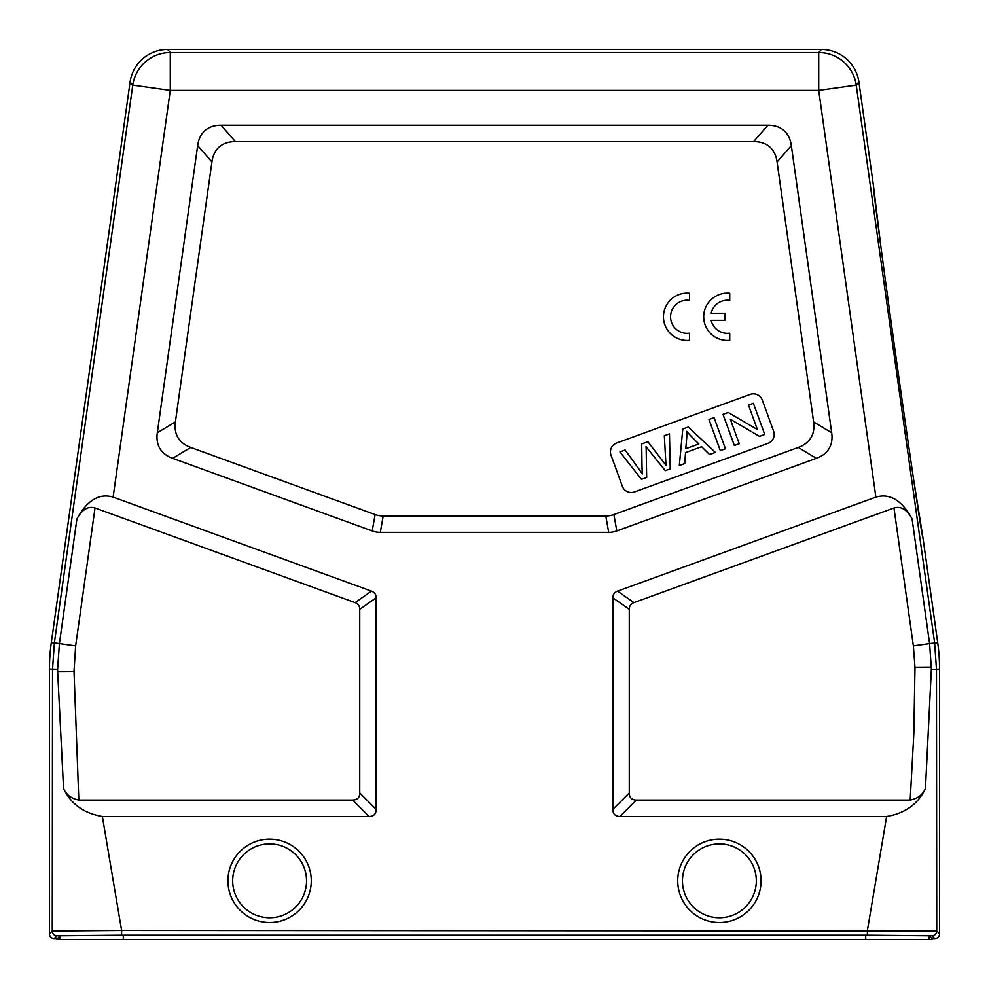 <?xml version="1.0" encoding="UTF-8"?>
<svg xmlns="http://www.w3.org/2000/svg" width="989" height="989" viewBox="0 0 989 989"><rect width="100%" height="100%" fill="white"/><g stroke="black" fill="none" stroke-linecap="round" stroke-linejoin="round"><path stroke-width="1.48" d="M634.493 491.941A9.47 9.47 0 0 1 622.353 486.279L611.017 455.138A9.47 9.47 0 0 1 616.679 442.998L750.144 394.413A9.47 9.47 0 0 1 762.284 400.075L773.621 431.216A9.47 9.47 0 0 1 767.959 443.356L634.493 491.941M753.643 141.6A118.519 47.348 -49 0 1 777.082 161.986L813.613 421.907A115.651 47.348 31 0 1 798.271 447.436L613.897 514.552A95.785 47.348 80 0 1 605.8 515.974L383.2 515.974A95.785 47.348 100 0 1 375.103 514.552L190.729 447.436A115.651 47.348 149 0 1 175.387 421.907L211.918 161.986A118.519 47.348 -131 0 1 235.357 141.6L753.643 141.6L767.897 125.207A118.519 47.348 -49 0 1 791.336 145.581L831.7 432.774A115.651 47.348 31 0 1 816.358 458.315L616.79 530.945A95.785 47.348 80 0 1 608.692 532.379L380.308 532.379A95.785 47.348 100 0 1 372.21 530.945L172.642 458.315A115.651 47.348 149 0 1 157.3 432.774L197.664 145.581A118.519 47.348 -131 0 1 221.103 125.207L767.897 125.207M677.725 880.84A41.662 41.662 0 0 0 740.229 916.927A41.662 41.662 0 0 0 740.229 844.754A41.662 41.662 0 0 0 677.725 880.84A41.662 41.662 0 0 0 740.229 916.927A41.662 41.662 0 0 0 740.229 844.754A41.662 41.662 0 0 0 677.725 880.84M311.275 880.84A41.662 41.662 0 0 0 248.771 844.754A41.662 41.662 0 0 0 248.771 916.927A41.662 41.662 0 0 0 311.275 880.84A41.662 41.662 0 0 0 269.614 839.179A41.662 41.662 0 0 0 227.94 880.84M923.021 538.251L923.009 538.251C922.168 538.226 909.88 455.929 896.702 362.147C883.523 268.365 872.657 185.87 873.448 185.623L858.909 82.05A37.879 37.879 -49 0 0 821.402 49.45L167.598 49.45L170.281 52.528A37.879 37.879 139 0 0 132.773 85.141L170.281 90.407L113.117 497.108L371.468 591.138A33.218 14.205 -35 0 1 376.141 597.813L376.141 809.348A37.582 14.205 45 0 1 369.033 816.457L102.362 816.457L121.61 930.501L121.61 935.235L867.39 935.235L932.009 935.792L934.815 938.598L931.972 938.598L929.178 935.804L865.746 935.26L123.254 935.26L59.822 935.804L57.028 939.55L59.822 939.55L59.822 935.804M359.736 609.298L359.736 792.943A37.582 14.205 45 0 1 352.628 800.052L78.823 800.052L74.014 671.37L57.646 671.469L57.609 669.293L59.402 643.641L76.932 518.842C82.075 509.533 88.095 505.911 95.031 507.975L355.063 602.622A33.218 14.205 -35 0 1 359.736 609.298L376.141 597.813M113.117 497.108C99.271 492.979 87.205 500.224 76.932 518.842M167.598 49.45A37.879 37.879 -131 0 0 130.091 82.05L132.773 85.141L54.37 642.937L51.292 642.726A189.393 189.381 4 0 0 49.45 669.083L49.45 933.863L52.256 931.057L121.61 930.501L936.744 931.057L936.472 669.293L931.391 669.293L929.598 643.641L913.366 645.928L893.969 507.975C900.905 505.911 906.925 509.533 912.068 518.842C901.795 500.224 889.729 492.979 875.883 497.108L617.532 591.138A33.218 14.205 -145 0 0 612.859 597.813L612.859 809.348A37.582 14.205 135 0 0 619.967 816.457L886.639 816.457C905.108 813.378 918.052 804.069 925.457 788.493L931.354 669.293M925.457 788.493C922.589 794.835 917.495 798.679 910.177 800.052L636.372 800.052A37.582 14.205 135 0 1 629.264 792.943L629.264 609.298A33.218 14.205 -145 0 1 633.937 602.622L893.969 507.975M59.822 939.55L931.972 939.55L931.972 938.598M913.267 477.254L923.021 538.214L937.708 642.726A189.393 189.381 176 0 1 939.55 669.083L939.55 933.863A4.735 4.735 45 0 1 934.815 938.598M873.46 185.66L880.865 246.681M867.39 935.235L867.39 930.501L886.639 816.457M939.55 933.863L936.744 931.057A4.735 4.735 135 0 1 932.009 935.792M666.252 465.634L647.857 441.724L641.7 443.962L642.022 467.673A343.789 343.789 0 0 0 642.368 473.904A1057.105 1057.105 0 0 0 625.11 450.007L619.918 451.899L641.465 479.319L646.682 477.427A4752.516 4752.516 0 0 1 646.213 450.712A65.002 65.002 0 0 0 646.027 446.707L665.3 470.64L670.233 468.848L669.466 433.862L664.324 435.729L665.572 457.944A138.262 138.262 0 0 0 666.116 465.411M647.857 441.724L651.776 446.521M725.419 448.759L714.095 417.618L708.977 419.472L720.313 450.625L725.419 448.759M698.852 443.95L685.785 448.709L686.675 438.189A36.222 36.222 0 0 0 686.601 431.352A244.209 244.209 0 0 0 698.864 443.937M684.734 463.569L685.538 452.603L701.646 446.731L709.57 454.532L715.381 452.418L688.282 427.013L682.781 429.016L679.319 465.547L684.734 463.569M739.24 443.727L730.339 419.262L759.49 436.359L764.72 434.455L753.383 403.314L748.5 405.094L757.389 429.547L728.25 412.462L723.021 414.366L734.357 445.507L739.24 443.727M102.362 816.457C83.892 813.391 70.948 804.069 63.543 788.493C66.399 794.822 71.492 798.679 78.823 800.052M63.543 788.493L57.646 671.469M51.292 642.726L130.091 82.05M49.45 933.863A4.735 4.735 135 0 0 54.185 938.598L57.028 938.598M95.031 507.975L75.634 645.928L54.37 642.937L52.528 669.293L52.256 931.057A4.735 4.735 45 0 0 56.991 935.792L121.61 935.235M711.19 320.337L724.999 320.337L724.999 313.229L711.19 313.229A16.566 16.566 0 0 1 729.734 300.384L729.734 293.226A23.674 23.674 0 0 0 703.698 316.789A23.674 23.674 0 0 0 729.734 340.34L729.734 333.182A16.566 16.566 0 0 1 711.19 320.337M689.494 340.34L689.494 333.182A16.566 16.566 0 0 1 670.554 316.789A16.566 16.566 0 0 1 689.494 300.384L689.494 293.226A23.674 23.674 0 0 0 663.458 316.789A23.674 23.674 0 0 0 689.494 340.34M682.459 880.84A36.927 36.927 0 0 0 719.386 917.767A36.927 36.927 0 0 0 756.325 880.84A36.927 36.927 0 0 0 719.386 843.914A36.927 36.927 0 0 0 682.459 880.84M306.541 880.84A36.927 36.927 0 0 0 251.144 848.859A36.927 36.927 0 0 0 251.144 912.822A36.927 36.927 0 0 0 306.541 880.84M359.736 792.943L376.141 809.348M355.063 602.622L371.468 591.138M75.634 645.928L74.014 671.37M369.033 816.457L352.628 800.052M617.532 591.138L633.937 602.622M629.264 609.298L612.859 597.813M929.178 939.55L929.178 935.804M865.721 939.55L865.721 935.26M123.279 939.55L123.279 935.26M939.55 669.083L936.472 669.293L934.63 642.937L856.227 85.141A37.879 37.879 -139 0 0 818.719 52.528L821.402 49.45M912.068 518.842L929.598 643.641L937.708 642.726M858.909 82.05L856.227 85.141L818.719 90.407L170.281 90.407L170.281 52.528L818.719 52.528L818.719 90.407L875.883 497.108M931.378 667.13L914.986 667.241L913.366 645.928M910.177 800.052L913.836 733.64L914.986 667.241M612.859 809.348L629.264 792.943M636.372 800.052L619.967 816.457M791.336 145.581L777.082 161.986M157.3 432.774L175.387 421.907M190.729 447.436L172.642 458.315M372.21 530.945L375.103 514.552M383.2 515.974L380.308 532.379M608.692 532.379L605.8 515.974M613.897 514.552L616.79 530.945M816.358 458.315L798.271 447.436M813.613 421.907L831.7 432.774M221.103 125.207L235.357 141.6M211.918 161.986L197.664 145.581M49.45 669.083L57.609 669.293M54.185 938.598L56.991 935.792"/></g></svg>
